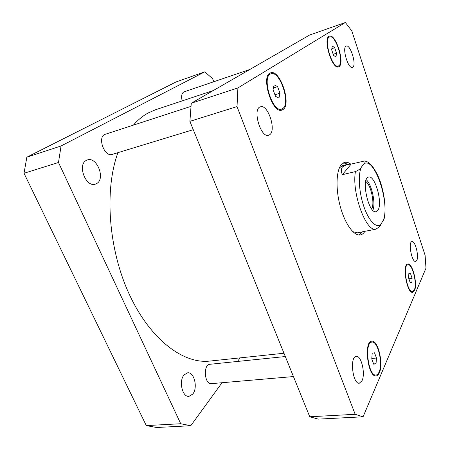 <?xml version="1.0" encoding="UTF-8"?>
<svg xmlns="http://www.w3.org/2000/svg" width="450" height="450" viewBox="0 0 450 450"><rect width="100%" height="100%" fill="white"/><g stroke="black" fill="none" stroke-linecap="round" stroke-linejoin="round"><path stroke-width="0.67" d="M372.842 210.279C375.947 203.574 371.812 184.483 366.216 179.662M371.621 208.862C375.058 203.698 370.952 184.736 365.687 181.457M377.91 210.246L376.082 211.68C368.544 214.262 360.652 177.812 368.584 177.047C375.03 174.808 383.006 203.406 377.91 210.246M362.565 231.75L375.339 229.32C378.608 227.728 380.469 226.086 380.925 224.393L384.39 218.076M342.377 174.679C340.942 171.304 341.004 168.694 342.557 166.843L346.742 164.548L351.174 164.064L364.899 160.92C365.535 161.589 365.214 162.568 363.943 163.862L361.373 167.13C360.799 168.536 358.819 170.021 355.449 171.585L342.377 174.679L351.174 164.064M343.519 162.81L347.923 164.312M362.582 231.75L359.151 235.013M364.933 231.3C363.673 233.359 362.154 234.568 360.366 234.928C354.009 236.295 345.009 224.021 340.279 206.516C335.498 189.051 336.161 170.381 341.398 164.52L344.661 162.382C346.556 161.944 348.57 162.506 350.713 164.076M339.154 168.441L339.863 167.496L342.956 165.471L346.742 164.548M362.407 231.896L357.536 232.819L352.851 231.688M193.275 129.679L112.292 154.384C104.259 157.472 96.919 136.423 105.328 134.263L190.952 106.38M182.171 100.901C181.063 96.092 181.688 93.077 184.039 91.851L249.846 69.474M293.439 376.56L211.393 383.647C204.424 384.744 202.933 364.455 209.919 364.286L285.317 356.535M362.031 380.7L359.331 383.214C352.609 384.424 349.509 356.226 356.31 356.377C361.299 355.331 365.608 373.691 362.031 380.7M269.814 134.651L268.656 135.264C260.702 138.42 252.028 108.568 260.449 106.819C267.851 103.905 276.553 130.05 269.814 134.651M352.862 67.146L352.429 67.382C348.148 69.401 341.657 47.031 346.286 46.091C350.381 44.229 356.721 64.665 352.862 67.146M416.824 260.353L415.699 261.45C411.801 262.614 407.936 241.774 412.009 241.622C415.159 240.604 419.113 256.039 416.824 260.353M334.688 47.739L336.527 53.212L335.959 57.004L333.529 55.328L331.667 49.798L332.257 46.001L334.688 47.739L331.836 48.69M336.527 53.212L333.186 54.309M410.569 273.746L412.088 278.274L411.896 282.679L410.164 282.577L408.628 278.01L408.836 273.589L410.569 273.746L408.814 274.016M412.088 278.274L408.876 278.752M376.453 358.026L376.037 363.707L373.697 364.191L371.762 358.92L372.201 353.205L374.546 352.806L376.453 358.026L371.796 358.47M376.037 363.707L373.596 363.926M277.582 86.631L279.973 93.201L278.961 98.061L275.507 96.356L273.071 89.702L274.129 84.836L277.582 86.631L273.448 87.947M279.973 93.201L274.928 94.781M338.895 65.722C344.475 62.342 335.565 34.296 329.664 36.956C323.061 38.391 332.218 68.946 338.31 66.032L338.895 65.722M339.159 66.51L338.535 66.836C332.111 69.919 322.442 37.659 329.411 36.146C335.644 33.345 345.043 62.921 339.159 66.51M414.321 289.89C417.386 283.708 412.29 263.464 407.97 264.752C402.311 264.859 407.16 293.113 412.611 291.611L414.321 289.89M414.54 290.543L412.729 292.365C406.98 293.951 401.861 264.116 407.829 264.015C412.391 262.654 417.769 284.001 414.54 290.543M379.074 372.026C383.186 363.493 377.809 340.813 371.959 342.113C364.022 341.921 368.184 376.521 376.009 375.013C377.246 374.878 378.264 373.882 379.074 372.026M379.35 372.774C378.495 374.743 377.415 375.795 376.11 375.936C367.847 377.527 363.459 340.999 371.829 341.207C378 339.84 383.681 363.752 379.35 372.774M282.786 108.523C290.931 103.371 279.793 70.172 270.984 73.811C261.124 76.028 272.436 113.079 281.655 109.108L282.786 108.523M283.129 109.462L281.925 110.087C272.205 114.283 260.252 75.172 270.658 72.832C279.962 68.991 291.713 104.001 283.129 109.462M237.893 87.93L237.032 106.588L355.168 414.304L363.077 416.796L425.981 268.166L425.098 255.279L351.793 30.893L345.364 22.5L237.893 87.93L191.267 103.236L309.516 35.089L345.364 22.5M363.077 416.796L318.296 419.119L309.752 416.762L189.894 121.348L191.267 103.236M189.894 121.348L237.032 106.588M309.752 416.762L355.168 414.304M184.05 374.934L187.577 372.825C194.181 371.683 198.101 387.754 192.769 394.054L189.011 396.354C182.391 397.468 178.554 380.936 184.05 374.934M86.271 160.431L87.429 159.93C96.907 156.448 105.632 178.678 96.784 183.499L95.282 184.168C85.854 187.633 77.113 164.846 86.271 160.431M204.778 71.854L176.068 81.934L26.843 157.202L24.019 173.278L146.284 425.593L156.623 427.5L190.761 425.728L180.731 423.731L58.494 162.484L61.059 145.974L204.778 71.854L212.597 78.643L213.801 81.731M240.092 357.879L237.499 361.451M222.024 382.731L190.761 425.728M213.272 90.551L155.396 109.811L148.241 112.927C142.92 115.802 137.959 119.869 133.363 125.134M117.928 152.668C104.158 190.176 108.422 249.699 129.521 294.817C150.587 340.043 183.752 364.191 209.807 361.074L283.984 353.244M58.494 162.484L24.019 173.278M61.059 145.974L26.843 157.202M180.731 423.731L146.284 425.593M383.22 220.584C390.397 203.828 374.501 155.936 363.943 163.862M361.373 167.13C357.851 174.454 358.937 192.42 363.949 206.786C368.927 221.214 376.543 228.718 380.925 224.393M355.449 171.585C351.557 191.661 365.293 230.664 375.339 229.32M384.368 218.183C385.914 208.328 384.851 197.117 381.189 184.551C379.373 178.144 376.397 172.007 372.262 166.146C369.641 163.148 367.189 161.404 364.905 160.92M336.617 66.572L338.31 66.032M327.966 37.541L329.664 36.956M411.126 291.819L412.611 291.611M406.502 264.988L407.97 264.752M373.899 375.182L376.009 375.013M369.877 342.332L371.959 342.113M279.096 109.873L281.655 109.108M268.425 74.661L270.984 73.811"/></g></svg>
